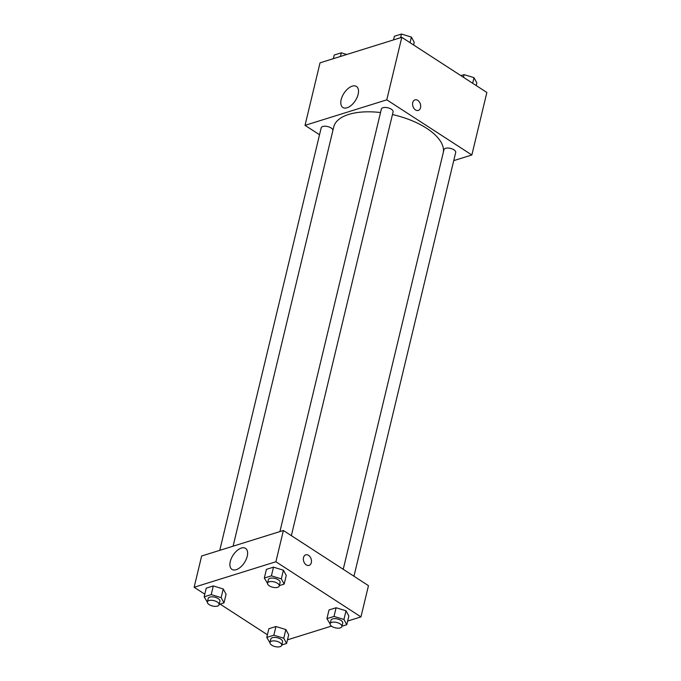 <?xml version="1.0" encoding="UTF-8"?>
<svg xmlns="http://www.w3.org/2000/svg" width="681" height="681" viewBox="0 0 681 681"><rect width="100%" height="100%" fill="white"/><g stroke="black" fill="none" stroke-linecap="round" stroke-linejoin="round"><path stroke-width="1.02" d="M319.534 134.744L305.028 125.347L320.036 62.831L401.79 37.327L486.864 92.471L471.856 154.987L453.742 160.631M412.746 102.618A5.525 3.89 -107.3 0 1 414.993 99.869A5.525 3.89 -107.3 0 1 420.356 103.989A5.525 3.89 -107.3 0 1 418.287 110.424A5.525 3.89 -107.3 0 1 413.963 108.415A5.525 3.89 -107.3 0 1 412.746 102.618M305.028 125.347L386.782 99.843L401.79 37.327M386.782 99.843L471.856 154.987M418.287 110.424A5.525 3.89 72.7 0 0 420.356 103.989A5.525 3.89 72.7 0 0 414.993 99.869M352.256 86.155A12.522 6.784 122.9 0 1 356.469 86.461A12.522 6.784 122.9 0 1 355.346 100.652A12.522 6.784 122.9 0 1 342.849 107.47A12.522 6.784 122.9 0 1 342.262 96.421A12.522 6.784 122.9 0 1 352.256 86.155M332.941 130.233A6.027 2.767 -166.5 0 0 331.136 127.985A6.027 2.767 -166.5 0 0 325.041 126.223A6.027 2.767 -166.5 0 0 321.185 127.849L219.75 550.35M353.967 576.245L455.7 152.476A6.027 2.767 -166.5 0 0 450.482 148.381A6.027 2.767 -166.5 0 0 443.969 149.667L343.233 569.29M291.349 535.658L393.09 111.897A6.027 2.767 -166.5 0 0 387.872 107.794A6.027 2.767 -166.5 0 0 381.36 109.079L279.925 531.58M443.408 152.008A56.285 25.835 -166.5 0 0 392.443 114.57M380.526 112.544A56.285 25.835 -166.5 0 0 333.716 127.024L233.081 546.196M204.785 594.164L194.136 587.26L201.636 556.002L283.39 530.499L368.464 585.643L360.964 616.901L347.65 621.055M287.484 639.825L331.477 626.094M223.232 588.963L213.315 585.932L206.232 588.146L213.315 585.932L223.232 588.963L226.075 594.207L223.232 588.963L221.155 597.646L223.989 602.889L219.188 604.387M283.407 570.193L273.481 567.162L266.407 569.376L273.481 567.162L283.407 570.193L286.25 575.436L283.407 570.193L281.321 578.876L284.164 584.119L279.355 585.617M346.016 610.78L336.099 607.75L329.017 609.955L336.099 607.75L346.016 610.78L348.859 616.024L346.016 610.78L343.939 619.463L346.774 624.707L341.973 626.205M267.403 634.752L220.108 604.098M194.136 587.26L275.89 561.757L360.964 616.901M275.933 626.52L268.85 628.725L275.933 626.52L285.85 629.55L275.933 626.52L273.847 635.203L283.764 638.233L286.607 643.468L281.798 644.967M288.693 634.786L285.85 629.55L288.693 634.786L286.607 643.468M230.28 561.527A12.522 6.784 122.9 0 1 237.005 550.631A12.522 6.784 122.9 0 1 245.569 548.375A12.522 6.784 122.9 0 1 244.453 562.566A12.522 6.784 122.9 0 1 231.957 569.384A12.522 6.784 122.9 0 1 230.28 561.527M275.89 561.757L283.39 530.499M309.055 565.4A5.525 3.89 72.7 0 0 311.464 560.846A5.525 3.89 72.7 0 0 308.561 555.347A5.525 3.89 -107.3 0 1 311.472 560.846A5.525 3.89 -107.3 0 1 309.063 565.4A5.525 3.89 -107.3 0 1 303.7 561.28A5.525 3.89 -107.3 0 1 305.769 554.845A5.525 3.89 -107.3 0 1 308.561 555.347A5.525 3.89 72.7 0 0 305.769 554.845M207.339 602.174L204.147 596.828L211.229 594.615L221.155 597.646M219.103 604.737L219.937 601.263A6.027 2.767 -166.5 0 0 214.719 597.16A6.027 2.767 -166.5 0 0 208.207 598.446L207.373 601.919A6.027 2.767 -166.5 0 0 209.152 604.6A6.027 2.767 -166.5 0 0 215.247 606.362A6.027 2.767 -166.5 0 0 219.103 604.737A6.027 2.767 -166.5 0 0 213.885 600.633A6.027 2.767 -166.5 0 0 207.373 601.919M223.989 602.889L226.075 594.207M204.147 596.828L206.232 588.146M211.229 594.615L213.315 585.932M267.505 583.404L264.322 578.058L271.404 575.845L281.321 578.876M279.27 585.966L280.104 582.493A6.027 2.767 -166.5 0 0 274.886 578.399A6.027 2.767 -166.5 0 0 268.374 579.676L267.539 583.149A6.027 2.767 -166.5 0 0 269.318 585.839A6.027 2.767 -166.5 0 0 275.422 587.601A6.027 2.767 -166.5 0 0 279.27 585.966A6.027 2.767 -166.5 0 0 274.051 581.872A6.027 2.767 -166.5 0 0 267.539 583.149M284.164 584.119L286.25 575.436M264.322 578.058L266.407 569.376M271.404 575.845L273.481 567.162M269.948 642.753L266.765 637.407L273.847 635.203M281.713 645.324L282.547 641.851A6.027 2.767 -166.5 0 0 277.329 637.748A6.027 2.767 -166.5 0 0 270.817 639.033L269.991 642.506A6.027 2.767 -166.5 0 0 271.762 645.188A6.027 2.767 -166.5 0 0 277.865 646.95A6.027 2.767 -166.5 0 0 281.713 645.324A6.027 2.767 -166.5 0 0 276.495 641.221A6.027 2.767 -166.5 0 0 269.991 642.506M283.764 638.233L285.85 629.55M266.765 637.407L268.85 628.725M330.123 623.983L326.931 618.637L334.013 616.433L343.939 619.463M341.888 626.554L342.722 623.081A6.027 2.767 -166.5 0 0 337.504 618.978A6.027 2.767 -166.5 0 0 330.992 620.263L330.157 623.736A6.027 2.767 -166.5 0 0 331.936 626.418A6.027 2.767 -166.5 0 0 338.031 628.18A6.027 2.767 -166.5 0 0 341.888 626.554A6.027 2.767 -166.5 0 0 336.669 622.451A6.027 2.767 -166.5 0 0 330.157 623.736M346.774 624.707L348.859 616.024M326.931 618.637L329.017 609.955M334.013 616.433L336.099 607.75M333.349 58.677L334.226 55.025L341.3 52.82L346.774 54.489M340.432 56.472L341.3 52.82M393.516 39.907L394.393 36.255L401.475 34.05L411.392 37.08L414.235 42.324L413.597 44.98M410.047 42.682L411.392 37.08M400.598 37.702L401.475 34.05M460.892 75.634L464.093 74.638L474.01 77.668L476.853 82.903L476.215 85.568M472.665 83.261L474.01 77.668M463.455 77.293L464.093 74.638"/></g></svg>
